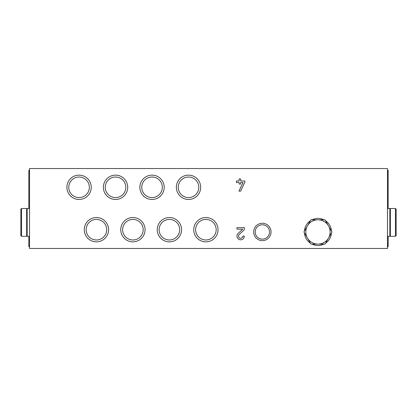 <?xml version="1.0" encoding="UTF-8"?>
<svg xmlns="http://www.w3.org/2000/svg" width="417" height="417" viewBox="0 0 417 417"><rect width="100%" height="100%" fill="white"/><g stroke="black" fill="none" stroke-linecap="round" stroke-linejoin="round"><path stroke-width="0.63" d="M387.461 248.464L387.461 168.536L29.539 168.536L29.539 248.464L387.461 248.464M271.05 231.956A8.689 8.689 0 0 1 258.019 239.478A8.689 8.689 0 0 1 258.019 224.435A8.689 8.689 0 0 1 271.05 231.956M200.681 187.301A12.161 12.161 0 0 1 182.438 197.835A12.161 12.161 0 0 1 182.438 176.772A12.161 12.161 0 0 1 200.681 187.301M91.219 187.301A12.161 12.161 0 0 1 72.975 197.835A12.161 12.161 0 0 1 72.975 176.772A12.161 12.161 0 0 1 91.219 187.301M127.706 187.301A12.161 12.161 0 0 1 109.462 197.835A12.161 12.161 0 0 1 109.462 176.772A12.161 12.161 0 0 1 127.706 187.301M164.194 187.301A12.161 12.161 0 0 1 145.95 197.835A12.161 12.161 0 0 1 145.95 176.772A12.161 12.161 0 0 1 164.194 187.301M218.055 229.699A12.161 12.161 0 0 1 199.811 240.228A12.161 12.161 0 0 1 199.811 219.165A12.161 12.161 0 0 1 218.055 229.699M108.592 229.699A12.161 12.161 0 0 1 90.348 240.228A12.161 12.161 0 0 1 90.348 219.165A12.161 12.161 0 0 1 108.592 229.699M145.08 229.699A12.161 12.161 0 0 1 126.836 240.228A12.161 12.161 0 0 1 126.836 219.165A12.161 12.161 0 0 1 145.08 229.699M181.567 229.699A12.161 12.161 0 0 1 163.323 240.228A12.161 12.161 0 0 1 163.323 219.165A12.161 12.161 0 0 1 181.567 229.699M244.32 236.111L242.798 236.111A2.158 2.158 0 0 1 239.785 238.091A2.158 2.158 0 0 1 239.17 234.536L244.32 229.699L244.32 227.614L236.965 227.614L236.965 229.136L242.699 229.136L238.128 233.431A3.68 3.68 0 0 0 239.181 239.488A3.68 3.68 0 0 0 244.32 236.111M236.434 182.516L239.123 182.516L239.123 184.038L240.645 184.038L240.645 182.516L242.981 182.516L238.957 191.137L240.635 191.137L244.857 182.093L244.857 180.994L240.645 180.994L240.645 178.961L239.123 178.961L239.123 180.994L236.434 180.994L236.434 182.516M269.544 231.956A7.183 7.183 0 0 1 258.769 238.175A7.183 7.183 0 0 1 258.769 225.738A7.183 7.183 0 0 1 269.544 231.956M198.8 187.301A10.279 10.279 0 0 1 183.381 196.204A10.279 10.279 0 0 1 183.381 178.398A10.279 10.279 0 0 1 198.8 187.301M89.337 187.301A10.279 10.279 0 0 1 73.918 196.204A10.279 10.279 0 0 1 73.918 178.398A10.279 10.279 0 0 1 89.337 187.301M125.825 187.301A10.279 10.279 0 0 1 110.401 196.204A10.279 10.279 0 0 1 110.401 178.398A10.279 10.279 0 0 1 125.825 187.301M162.312 187.301A10.279 10.279 0 0 1 146.893 196.204A10.279 10.279 0 0 1 146.893 178.398A10.279 10.279 0 0 1 162.312 187.301M216.173 229.699A10.279 10.279 0 0 1 200.754 238.602A10.279 10.279 0 0 1 200.754 220.796A10.279 10.279 0 0 1 216.173 229.699M106.71 229.699A10.279 10.279 0 0 1 91.292 238.602A10.279 10.279 0 0 1 91.292 220.796A10.279 10.279 0 0 1 106.71 229.699M143.198 229.699A10.279 10.279 0 0 1 127.779 238.602A10.279 10.279 0 0 1 127.779 220.796A10.279 10.279 0 0 1 143.198 229.699M179.685 229.699A10.279 10.279 0 0 1 164.267 238.602A10.279 10.279 0 0 1 164.267 220.796A10.279 10.279 0 0 1 179.685 229.699M387.461 246.723L388.159 246.723L388.159 236.298M388.159 208.5L388.159 170.277L387.461 170.277M29.539 246.723L28.841 246.723L28.841 236.298M28.841 208.5L28.841 170.277L29.539 170.277M396.15 227.614L396.15 217.189M396.15 209.193L396.15 235.605L396.15 209.193L395.457 208.5L390.359 208.5L390.359 236.298L395.457 236.298L395.457 208.5M390.359 209.892L389.838 209.892M387.461 236.298L389.838 236.298L389.838 208.5L387.461 208.5M20.85 217.189L20.85 227.614M20.85 235.605L20.85 209.193L20.85 235.605L21.543 236.298L26.641 236.298L26.641 208.5L21.543 208.5L21.543 236.298M26.641 234.912L27.162 234.912M29.539 208.5L27.162 208.5L27.162 236.298L29.539 236.298M331.484 232.858A13.553 13.553 0 0 1 325.505 243.215M323.941 244.117A13.553 13.553 0 0 1 311.984 244.117M310.42 243.215A13.553 13.553 0 0 1 304.441 232.858M304.441 231.054A13.553 13.553 0 0 1 310.42 220.697M311.984 219.795A13.553 13.553 0 0 1 323.941 219.795M325.505 220.697A13.553 13.553 0 0 1 331.484 231.054M317.962 244.117A12.161 12.161 0 0 1 307.428 225.873A12.161 12.161 0 0 1 328.497 225.873A12.161 12.161 0 0 1 317.962 244.117L310.941 244.117L303.92 231.956L310.941 219.795L324.984 219.795L332.005 231.956L324.984 244.117L317.962 244.117M388.159 172.549L387.461 172.549M388.159 244.451L387.461 244.451M28.841 172.549L29.539 172.549M28.841 244.451L29.539 244.451M395.457 236.298L396.15 235.605M390.359 234.912L389.838 234.912M21.543 208.5L20.85 209.193M26.641 209.892L27.162 209.892"/></g></svg>
